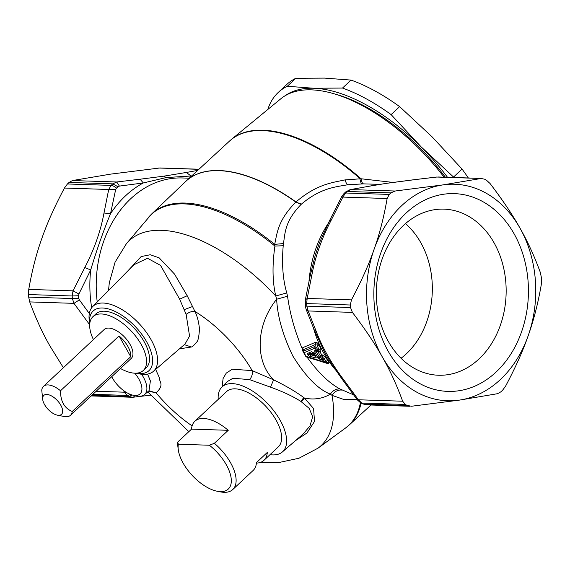 <?xml version="1.0" encoding="UTF-8"?>
<svg xmlns="http://www.w3.org/2000/svg" width="570" height="570" viewBox="0 0 570 570"><rect width="100%" height="100%" fill="white"/><g stroke="black" fill="none" stroke-linecap="round" stroke-linejoin="round"><path stroke-width="0.85" d="M28.692 297.113A122.828 95.917 -88.1 0 1 28.5 294.555L72.176 295.972L78.517 295.745L78.895 293.985L73.01 290.842L72.176 295.972A122.828 95.917 -88.1 0 0 72.369 298.53A6.826 0.634 -4.9 0 0 78.71 298.224L79.351 299.884L73.972 303.354L72.369 298.53L28.692 297.113L29.704 301.915C35.703 318.245 42.479 332.994 50.046 346.175L63.384 367.721M126.454 392.481L124.224 392.181L127.196 395.43L92.889 394.312M132.311 395.031L129.027 396.449L132.297 397.261M134.898 395.573L133.437 397.197L132.005 397.254L91.164 395.929M28.5 294.555L28.749 289.41C32.048 270.55 36.402 253.6 41.802 238.573C46.989 223.533 54.535 206.689 64.439 188.043L67.438 183.975A122.828 95.917 -88.1 0 1 69.07 182.443L72.44 180.555L110.623 174.128L159.935 167.965M67.438 183.975L111.107 185.392L108.706 189.482L64.439 188.043M117.962 186.746A119.415 93.252 91.9 0 0 116.373 188.235A6.826 3.334 46.3 0 0 111.107 185.392A122.828 95.917 -88.1 0 1 112.746 183.861L117.962 186.746L119.415 186.091L116.708 181.987L112.746 183.861L69.07 182.443M191.741 175.881L191.036 175.995L186.326 172.461L197.683 170.409M116.373 188.235L115.646 189.625L108.706 189.482L103.997 213.016C100.598 231.292 94.2 249.468 84.795 267.544L90.701 269.952L78.895 293.985M89.711 323.838L89.12 323.995L89.675 324.8M89.319 313.536L79.351 299.884M115.646 189.625L110.516 213.672L103.997 213.016M119.415 186.091L143.312 182.956L140.099 179.208L116.708 181.987L72.44 180.555M148.1 392.367L146.946 392.488M401.059 358.259A79.536 62.116 91.9 0 0 405.427 223.654M217.127 491.226A34.456 16.972 46.9 0 0 231.099 477.81A34.456 16.972 46.9 0 0 209.361 445.234L178.346 444.23L177.669 442.106L191.541 429.117L228.242 430.307L214.37 443.296A37.869 18.646 46.9 0 1 235.88 477.154A37.869 18.646 46.9 0 1 232.767 489.537A37.869 18.646 46.9 0 1 220.519 491.896L217.127 491.226A34.456 16.972 46.9 0 1 178.325 450.036A34.456 16.972 46.9 0 1 178.282 449.744A34.456 16.972 46.9 0 1 178.346 444.23M134.748 373.179A21.069 10.374 46.9 0 1 138.809 378.979A21.069 10.374 46.9 0 1 133.245 395.245A21.069 10.374 46.9 0 1 112.504 378.131A21.069 10.374 46.9 0 1 111.727 376.677M191.506 176.102A109.176 85.265 -88.1 0 0 191.036 175.995L166.233 177.562L143.312 182.956A109.176 85.265 -88.1 0 0 110.516 213.672C103.27 231.285 96.665 250.045 90.701 269.952A109.176 85.265 -88.1 0 0 91.677 307.757M469.459 216.799A83.092 64.895 91.9 0 0 441.401 209.119A83.092 64.895 91.9 0 0 377.981 274.882A83.092 64.895 91.9 0 0 413.029 367.586A83.092 64.895 91.9 0 0 436.014 375.096A83.092 64.895 91.9 0 0 503.887 312.659A83.092 64.895 91.9 0 0 469.459 216.799M232.767 489.537L253.137 470.457A37.869 18.646 -133.1 0 0 256.457 462.598L267.294 452.452A37.869 18.646 46.9 0 1 263.974 460.311A37.869 18.646 46.9 0 1 256.422 463.097M209.361 445.234L214.37 443.296M191.541 429.117A37.869 18.646 46.9 0 1 194.862 421.259A37.869 18.646 46.9 0 1 228.242 430.307M177.876 446.631A37.869 18.646 46.9 0 1 177.833 446.31A37.869 18.646 46.9 0 1 177.669 442.106M141.588 374.241A24.603 12.113 46.9 0 1 143.262 376.948A24.603 12.113 46.9 0 1 144.538 394.568A24.603 12.113 46.9 0 1 136.764 395.943L133.245 395.245M92.661 306.617A44.389 21.86 46.9 0 0 89.269 320.447L89.732 323.981A40.855 20.121 46.9 0 1 109.575 309.275A40.855 20.121 46.9 0 1 146.576 341.644A40.855 20.121 46.9 0 1 135.81 373.193L139.308 373.884A44.389 21.86 46.9 0 0 153.337 371.405L185.051 344.009L189.561 336.079L186.134 314.369L179.65 299.186L160.555 265.399L147.537 258.267L133.936 264.729L92.661 306.617A44.389 21.86 46.9 0 1 151.029 339.613A44.389 21.86 46.9 0 1 153.337 371.405M92.931 316.685L95.881 313.92A36.851 18.147 46.9 0 1 104.317 311.206A36.851 18.147 46.9 0 1 133.209 327.258A36.851 18.147 46.9 0 1 144.075 341.565A36.851 18.147 46.9 0 1 149.29 355.687A36.851 18.147 46.9 0 1 146.255 367.714L143.305 370.472A36.851 18.147 -133.1 0 0 146.34 358.445A36.851 18.147 -133.1 0 0 141.125 344.323A36.851 18.147 -133.1 0 0 130.259 330.023A36.851 18.147 -133.1 0 0 101.367 313.97A36.851 18.147 -133.1 0 0 92.931 316.685A36.851 18.147 -133.1 0 0 93.423 339.599M484.735 202.735A98.945 77.271 91.9 0 0 381.53 250.964A98.945 77.271 91.9 0 0 417.539 382.285A98.945 77.271 91.9 0 0 520.752 334.063A98.945 77.271 91.9 0 0 484.735 202.735M194.862 421.259L226.511 391.626A37.869 18.646 46.9 0 1 257.555 398.772A37.869 18.646 46.9 0 1 281.402 434.532A37.869 18.646 46.9 0 1 278.281 446.909L263.974 460.311M144.538 394.568L149.012 390.707L150.395 380.874L147.573 374.084M148.499 391.148L156.116 392.88C164.958 384.408 158.945 381.95 159.465 377.917L155.653 369.403M127.758 271.007L141.161 256.564L150.266 254.747L159.237 257.911L174.505 274.07L187.202 295.723L194.919 311.398C197.199 315.937 198.716 321.758 199.471 328.862C198.973 336.984 197.989 341.423 196.536 342.157C194.341 345 192.624 346.617 191.378 347.009L179.422 348.868M392.816 182.393L361.052 178.766A144.509 71.157 -133.1 0 0 314.163 145.827A144.509 71.157 -133.1 0 0 231.477 139.358L280.846 98.752A140.405 69.141 46.9 0 1 332.794 93.416A140.405 69.141 46.9 0 1 361.18 105.037A140.405 69.141 46.9 0 1 444.051 177.177M332.794 93.416L336.108 94.356A136.593 67.26 46.9 0 1 363.724 105.657A136.593 67.26 46.9 0 1 445.384 177.227M487.92 194.228A108.328 84.595 91.9 0 0 442.897 184.908A108.328 84.595 91.9 0 0 374.077 249.354A108.328 84.595 91.9 0 0 382.32 356.955A108.328 84.595 91.9 0 0 414.354 390.799A108.328 84.595 91.9 0 0 459.377 400.119A108.328 84.595 91.9 0 0 528.198 335.673A108.328 84.595 91.9 0 0 519.954 228.064A108.328 84.595 91.9 0 0 487.92 194.228M352.403 312.389L350.522 307.551A122.828 95.917 -88.1 0 1 350.322 305L351.448 299.877C361.352 281.231 368.897 264.394 374.077 249.354C379.485 234.32 383.838 217.377 387.137 198.517L389.26 194.42A122.828 95.917 -88.1 0 1 390.892 192.888L395.138 191.021L442.897 184.908L481.08 178.481L484.65 179.208A122.828 95.917 -88.1 0 1 486.481 180.234L490.043 183.497C502.64 200.042 512.615 214.897 519.954 228.064C527.521 241.245 534.297 255.994 540.296 272.325L541.308 277.134A122.828 95.917 -88.1 0 1 541.5 279.685L541.251 284.836C537.952 303.696 533.598 320.639 528.198 335.673C523.011 350.707 515.465 367.55 505.561 386.196L502.562 390.265A122.828 95.917 -88.1 0 1 500.93 391.797L497.56 393.692L459.377 400.119L411.618 406.232L407.172 405.477A122.828 95.917 -88.1 0 1 405.341 404.451L402.655 401.216C396.663 384.885 389.88 370.137 382.32 356.955C374.974 343.788 365 328.933 352.403 312.389L308.135 310.956L306.04 309.168L305.342 305.869A6.826 0.634 -4.9 0 0 306.845 306.133L308.135 310.956L316.215 331.362L314.305 330.059L306.04 309.168M218.21 399.399A44.353 21.838 46.9 0 1 221.773 387.194A44.353 21.838 46.9 0 1 280.084 420.168A44.353 21.838 46.9 0 1 282.392 451.932A44.353 21.838 46.9 0 1 269.988 454.682M282.392 451.932L303.062 434.076L309.959 426.011L312.652 416.72L309.204 408.376L300.839 401.394C292.887 396.321 282.777 391.576 270.508 387.158L249.596 379.62C251.919 376.841 252.781 373.834 252.189 370.607L232.275 369.218L226.262 373.108L223.105 378.48L222.122 386.838M249.596 379.62L232.959 378.252L227.287 381.594L221.773 387.194M270.508 387.158L273.6 379.848L252.189 370.607A91.25 44.93 46.9 0 0 194.919 311.398C191.962 311.177 189.033 312.161 186.134 314.369M395.138 191.021L350.871 189.589L345.662 191.962L350.073 189.667L367.194 186.575L350.073 189.667M438.202 176.992L481.849 178.41M407.172 405.477L363.496 404.059L366.46 404.864M402.655 401.216L358.395 399.777L361.665 403.04L360.511 402.719L357.333 399.898L341.964 378.95L343.247 379.143C331.234 363.118 322.221 347.194 316.215 331.362M351.448 299.877L307.18 298.445L306.646 303.582L305.613 303.112M389.26 194.42L345.584 193.002L342.869 197.078C341.516 196.393 341.373 196.358 342.428 196.985M481.08 178.481L436.812 177.042L413.093 179.835L436.563 177.042M301.487 401.822L304.416 398.045L303.774 397.568C295.759 391.64 285.698 385.733 273.6 379.848C254.833 361.18 255.631 325.498 276.649 299.229L287.544 296.208L286.753 292.909L275.773 295.98L276.649 299.229C277.505 316.599 282.919 335.545 292.88 356.079C305.805 376.813 318.295 389.495 330.344 394.134L331.989 395.338L343.168 399.249L356.834 399.257M295.353 440.738L306.988 432.958L314.512 421.43L313.578 408.54L304.416 398.045C313.892 400.047 322.535 398.743 330.344 394.134C333.008 390.365 336.243 388.655 340.041 388.997L353.414 394.782M379.613 184.367L363.575 183.875C362.456 183.69 361.615 181.987 361.052 178.766L345.092 179.892C332.182 182.657 316.877 184.124 295.965 201.944A145.001 71.4 -133.1 0 0 270.615 186.212A145.001 71.4 -133.1 0 0 186.162 181.025A145.001 71.4 -133.1 0 0 185.863 181.303M343.247 379.143L358.395 399.777L357.333 399.898M319.478 242.77L329.752 220.227L331.092 220.383C321.687 238.467 315.281 256.642 311.89 274.911L307.18 298.445L305.299 300.062L305.342 305.869M311.89 274.911L310.108 276.03L305.299 300.062M363.575 183.875L347.864 184.737C335.474 186.96 320.611 187.929 301.423 204.124L295.83 202.072C277.618 220.647 277.184 233.144 274.676 244.366L274.911 246.069C272.154 265.242 272.439 281.879 275.773 295.98A140.355 69.112 46.9 0 0 211.228 245.492A140.355 69.112 46.9 0 0 126.433 243.661L151.691 213.95A144.531 71.172 46.9 0 1 236.336 218.688A144.531 71.172 46.9 0 1 274.676 244.366L283.461 243.561L283.219 245.734C281.673 263.711 282.855 279.435 286.753 292.909M231.477 139.358L229.553 141.039A144.531 71.172 -133.1 0 1 313.735 146.212A144.531 71.172 46.9 0 1 359.912 178.51C360.418 181.866 361.173 183.654 362.164 183.875M319.314 243.176L315.046 255.787M303.454 352.267L302.499 350.522L303.354 351.113M302.499 350.522L302.164 348.519L303.326 350.792M320.725 356.606L320.219 356.229L321.615 354.718L320.105 352.046L317.611 351.612L318.801 350.707L317.533 350.771L317.526 349.524A2.045 0.727 153.5 0 1 316.065 349.887L314.847 350.4L316.314 351.27L317.668 351.206L320.725 356.606L321.615 354.718L322.535 355.01L322.492 357.233L324.031 358.38L325.933 357.803L322.535 355.01M320.718 351.797L318.801 350.707L318.979 349.453L320.924 348.961L320.718 351.797L320.105 352.046L317.668 351.206M260.333 462.441L278.067 462.705L298.922 458.259L317.974 448.198A140.355 69.112 46.9 0 0 331.989 395.338C334.583 391.49 337.825 389.73 341.722 390.072M301.423 204.124L301.202 204.331C284.694 221.31 285.171 233.052 283.461 243.561M148.236 217.633A144.459 71.136 -133.1 0 1 235.51 219.521A144.459 71.136 46.9 0 1 274.911 246.069L283.219 245.734M287.544 296.208C289.959 313.821 294.833 331.256 302.164 348.519L302.805 347.65L303.069 349.902M315.26 342.392L315.744 344.33C316.763 343.511 317.305 344.088 317.347 346.061L319.307 345.605C318.245 343.283 316.892 342.214 315.26 342.392L302.805 347.65M340.041 388.997C329.239 383.254 318.217 372.595 306.981 357.034L327.152 363.404L326.097 362.627L323.646 362.207L326.097 362.627C327.729 362.883 327.714 362.484 326.047 361.43L324.031 358.38L323.147 359.463L321.722 358.167L322.492 357.233L320.689 356.649L319.905 357.618L319.357 357.283L317.925 357.704L319.905 359.335L319.905 357.618L321.722 358.167A2.045 1.318 106.9 0 0 321.729 359.898L319.905 359.335M303.083 350.194L303.532 352.253L303.375 349.731L315.744 344.33L314.775 346.524L303.582 351.084A2.045 1.746 68.1 0 0 304.038 352.709L315.174 348.063L316.065 349.887A2.045 1.731 -112.2 0 0 317.533 350.771L316.193 351.683L317.611 351.612M318.979 349.453L317.347 346.061L316.635 347.707L314.775 346.524A2.045 1.731 67.6 0 0 315.174 348.063A2.045 0.705 154.5 0 0 316.635 347.707L317.526 349.524L318.979 349.453M320.924 348.961L319.307 345.605M325.933 357.803L327.914 360.824L322.805 361.551L306.111 356.371L304.038 352.709A2.045 0.762 -28.4 0 1 303.561 352.502L303.561 352.502A2.045 0.762 -28.4 0 1 303.532 352.253M315.481 356.378L313.13 352.502L313.55 352.794L312.025 353.421L313.856 353.578L310.379 354.661C307.857 354.761 307.7 354.49 309.923 353.856L308.491 353.037L311.633 351.74L314.205 353.45L315.816 356.293C316.471 357.589 316.229 358.103 315.082 357.832L310.358 356.336C308.399 356.471 306.318 352.794 308.491 353.037M311.633 351.74L313.08 352.581L309.923 353.856L312.025 353.421L312.481 354.234L314.79 354.989L315.096 356.136L310.379 354.661L310.358 356.336M327.914 360.824C329.296 362.819 329.04 363.674 327.152 363.404M314.847 350.4L314.74 352.068L316.193 351.683L319.357 357.283L320.219 356.229M323.147 359.463L324.216 361.109L323.646 362.207A2.045 1.311 -73.4 0 1 323.447 362.171L323.447 362.171A2.045 1.311 -73.4 0 1 322.805 361.551L321.729 359.898A2.045 0.841 147.4 0 0 323.147 359.463M315.296 355.815L315.816 356.293L315.096 356.136L315.082 357.832M120.477 368.484A36.851 18.147 -133.1 0 0 143.305 370.472M43.605 395.608A12.967 6.384 -133.1 0 0 42.714 399.541A12.967 6.384 -133.1 0 0 57.335 415.152A12.967 6.384 -133.1 0 0 61.717 414.148A12.967 6.384 -133.1 0 0 56.936 400.111A12.967 6.384 -133.1 0 0 43.605 395.608M42.714 399.541L41.76 390.151A19.786 9.747 46.9 0 1 43.178 386.674A19.786 9.747 46.9 0 1 43.47 386.375A19.786 9.747 46.9 0 1 60.506 390.764C60.491 401.337 64.403 408.248 72.226 411.483A19.786 9.747 46.9 0 1 70.815 414.967A19.786 9.747 46.9 0 1 70.523 415.259A19.786 9.747 46.9 0 1 64.125 416.499L57.335 415.152M119.03 335.958L130.751 356.678A19.786 9.747 -133.1 0 0 119.03 335.958L60.506 390.764M130.751 356.678L72.226 411.483M70.523 415.259L131.214 358.43A19.786 9.747 -133.1 0 0 131.506 358.131A19.786 9.747 -133.1 0 0 124.509 337.012A19.786 9.747 -133.1 0 0 104.16 329.538L43.47 386.375M447.5 177.291A139.885 68.885 -133.1 0 0 421.166 146.903A139.885 68.885 -133.1 0 0 313.742 88.25A139.885 68.885 -133.1 0 0 285.185 95.703M267.8 109.483A146.711 72.24 46.9 0 1 276.058 94.684A146.711 72.24 46.9 0 1 278.217 92.475A146.711 72.24 46.9 0 1 287.294 86.27L313.742 88.25L342.513 88.058L351.027 80.085L324.579 78.104L295.809 78.29L287.294 86.27M468.319 177.968A146.711 72.24 -133.1 0 0 462.056 169.069L432.003 136.757L399.627 106.626L391.113 114.599A146.711 72.24 -133.1 0 0 342.513 88.058M399.627 106.626A146.711 72.24 -133.1 0 0 351.027 80.085M391.113 114.599L421.166 146.903L453.542 177.042L462.056 169.069M295.809 78.29A146.711 72.24 -133.1 0 0 286.731 84.502L278.217 92.475M453.884 177.498A146.711 72.24 -133.1 0 0 453.542 177.042M123.676 390.635L124.224 392.181L96.145 391.269M130.138 394.312A6.826 3.933 -60 0 1 127.196 395.43A122.828 95.917 -88.1 0 0 129.027 396.449L91.891 395.245M89.12 323.995L73.972 303.354L29.704 301.915M84.795 267.544L73.01 290.842L28.749 289.41M198.859 169.326L158.382 168.008M78.517 295.745A119.415 93.252 91.9 0 0 78.71 298.224M186.326 172.461L163.74 176.18L140.099 179.208M166.233 177.562L163.74 176.18M189.233 178.189L182.265 177.961A105.771 82.6 91.9 0 0 168.848 178.923A105.771 82.6 -88.1 0 0 97.235 301.979M148.991 390.728L156.116 392.88A91.25 44.93 46.9 0 0 192.104 425.876M155.403 369.617L155.774 369.624M191.378 347.009L184.302 344.651M187.202 295.723L179.65 299.186M390.892 192.888L347.216 191.47A122.828 95.917 -88.1 0 0 345.584 193.002A6.826 3.334 46.3 0 0 344.016 193.508L345.662 191.962M405.341 404.451L361.665 403.04A122.828 95.917 -88.1 0 0 363.496 404.059A6.826 3.969 -61.5 0 1 362.392 403.767A6.826 3.969 -61.5 0 0 362.392 403.767L360.511 402.719M350.322 305L306.646 303.582A122.828 95.917 -88.1 0 0 306.845 306.133L350.522 307.551M387.137 198.517L342.869 197.078L331.092 220.383M192.575 306.51L184.131 309.674M301.202 204.331L295.83 202.072A145.001 71.4 -133.1 0 0 270.479 186.34A145.001 71.4 -133.1 0 0 185.564 181.588L229.553 141.039M361.081 403.04A144.531 71.172 46.9 0 1 349.275 424.942L370.992 405.014M413.421 179.828L386.061 183.397L367.194 186.575M386.061 183.397L366.553 186.625M300.839 401.394L303.774 397.568M360.411 402.662A144.459 71.136 46.9 0 1 345.37 428.141L349.275 424.942M345.092 179.892C345.947 182.785 346.866 184.402 347.864 184.737M336.058 370.486A105.771 82.6 -88.1 0 1 313.479 328.156M309.047 280.59A105.771 82.6 -88.1 0 1 328.42 223.084M305.591 355.894L306.111 356.371L305.591 355.894M314.74 352.068L317.925 357.704M306.995 357.112A2.045 1.332 -72.6 0 1 306.781 357.077L306.781 357.077A2.045 1.332 -72.6 0 1 306.111 356.371M198.959 169.226L159.7 167.958M150.437 395.202L133.437 397.197M178.282 449.744L177.833 446.31M410.065 406.282L366.31 404.864L362.392 403.767M108.521 290.522L109.29 282.877L115.069 262.171L126.433 243.661M188.841 431.654L147.687 391.847M151.691 213.95L185.564 181.588M344.016 193.508L341.729 196.536L329.752 220.227M413.093 179.835L385.562 183.426M317.974 448.198L345.37 428.141M314.305 330.059L324.9 353.008L332.574 365.427L341.964 378.95M315.402 254.526L310.108 276.03M315.41 254.519L315.146 255.417M303.34 351.84A2.045 2.045 0 0 0 303.561 352.502L305.634 356.165A2.045 2.045 0 0 0 306.781 357.077L323.447 362.171A2.045 2.045 0 0 0 323.682 362.228"/></g></svg>
